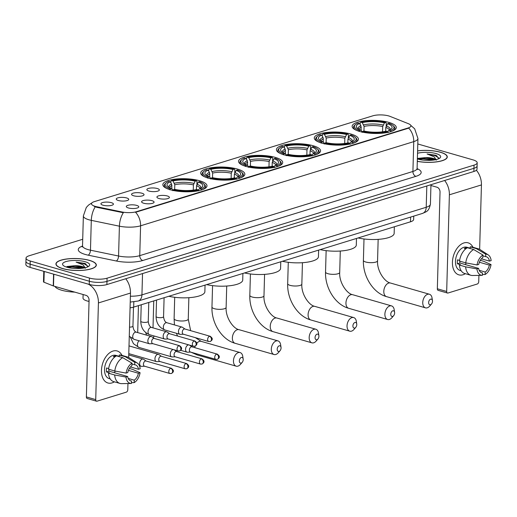 <?xml version="1.0" encoding="UTF-8"?>
<svg xmlns="http://www.w3.org/2000/svg" width="517" height="517" viewBox="0 0 517 517"><rect width="100%" height="100%" fill="white"/><g stroke="black" fill="none" stroke-linecap="round" stroke-linejoin="round"><path stroke-width="0.78" d="M321.71 143.093A22.082 6.527 1.6 0 0 345.324 144.773A22.082 6.527 1.6 0 0 358.423 139.196A22.082 6.527 1.6 0 0 350.998 134.065A22.082 6.527 1.6 0 0 327.384 132.384A22.082 6.527 1.6 0 0 314.284 137.961A22.082 6.527 1.6 0 0 321.71 143.093M208.131 178.087A22.082 6.527 1.6 0 0 231.745 179.774A22.082 6.527 1.6 0 0 244.845 174.19A22.082 6.527 1.6 0 0 237.426 169.065A22.082 6.527 1.6 0 0 213.805 167.379A22.082 6.527 1.6 0 0 200.706 172.962A22.082 6.527 1.6 0 0 208.131 178.087M245.989 166.422A22.082 6.527 1.6 0 0 269.603 168.109A22.082 6.527 1.6 0 0 282.709 162.525A22.082 6.527 1.6 0 0 275.283 157.394A22.082 6.527 1.6 0 0 251.669 155.714A22.082 6.527 1.6 0 0 238.563 161.291A22.082 6.527 1.6 0 0 245.989 166.422M283.846 154.757A22.082 6.527 1.6 0 0 307.466 156.444A22.082 6.527 1.6 0 0 320.566 150.861A22.082 6.527 1.6 0 0 313.14 145.729A22.082 6.527 1.6 0 0 289.526 144.049A22.082 6.527 1.6 0 0 276.427 149.626A22.082 6.527 1.6 0 0 283.846 154.757M359.567 131.428A22.082 6.527 1.6 0 0 383.181 133.108A22.082 6.527 1.6 0 0 396.287 127.531A22.082 6.527 1.6 0 0 388.862 122.4A22.082 6.527 1.6 0 0 365.241 120.72A22.082 6.527 1.6 0 0 352.142 126.297A22.082 6.527 1.6 0 0 359.567 131.428M170.274 189.752A22.082 6.527 1.6 0 0 193.888 191.439A22.082 6.527 1.6 0 0 206.987 185.855A22.082 6.527 1.6 0 0 199.562 180.73A22.082 6.527 1.6 0 0 175.948 179.044A22.082 6.527 1.6 0 0 162.849 184.627A22.082 6.527 1.6 0 0 170.274 189.752M151.985 200.68A6.249 1.848 -178.4 0 1 153.969 202.47A6.249 1.848 -178.4 0 1 149.833 203.763A6.249 1.848 -178.4 0 1 143.694 203.233A6.249 1.848 -178.4 0 1 141.697 202.128A6.249 1.848 -178.4 0 1 144.779 200.266A6.249 1.848 -178.4 0 1 151.985 200.68M167.295 195.962A6.249 1.848 -178.4 0 1 169.279 197.752A6.249 1.848 -178.4 0 1 165.143 199.045A6.249 1.848 -178.4 0 1 159.003 198.515A6.249 1.848 -178.4 0 1 157.006 197.41A6.249 1.848 -178.4 0 1 160.089 195.549A6.249 1.848 -178.4 0 1 167.295 195.962M136.675 205.398A6.249 1.848 -178.4 0 1 138.659 207.188A6.249 1.848 -178.4 0 1 134.53 208.48A6.249 1.848 -178.4 0 1 128.384 207.95A6.249 1.848 -178.4 0 1 126.387 206.845A6.249 1.848 -178.4 0 1 129.47 204.984A6.249 1.848 -178.4 0 1 136.675 205.398M126.633 197.946A6.249 1.848 -178.4 0 1 128.617 199.736A6.249 1.848 -178.4 0 1 124.487 201.023A6.249 1.848 -178.4 0 1 118.348 200.499A6.249 1.848 -178.4 0 1 116.344 199.394A6.249 1.848 -178.4 0 1 119.433 197.533A6.249 1.848 -178.4 0 1 126.633 197.946M141.942 193.229A6.249 1.848 -178.4 0 1 143.926 195.019A6.249 1.848 -178.4 0 1 139.797 196.305A6.249 1.848 -178.4 0 1 133.657 195.781A6.249 1.848 -178.4 0 1 131.654 194.676A6.249 1.848 -178.4 0 1 134.743 192.815A6.249 1.848 -178.4 0 1 141.942 193.229M157.252 188.511A6.249 1.848 -178.4 0 1 159.236 190.301A6.249 1.848 -178.4 0 1 155.106 191.587A6.249 1.848 -178.4 0 1 148.967 191.064A6.249 1.848 -178.4 0 1 146.964 189.959A6.249 1.848 -178.4 0 1 150.053 188.098A6.249 1.848 -178.4 0 1 157.252 188.511M111.329 202.664A6.249 1.848 -178.4 0 1 113.307 204.454A6.249 1.848 -178.4 0 1 109.177 205.74A6.249 1.848 -178.4 0 1 103.038 205.217A6.249 1.848 -178.4 0 1 101.035 204.112A6.249 1.848 -178.4 0 1 104.124 202.25A6.249 1.848 -178.4 0 1 111.329 202.664M89.047 301.437L88.963 301.424A12.498 3.697 -178.4 0 1 87.211 300.991A12.498 3.697 -178.4 0 1 83.011 298.089L83.108 294.522M96.828 206.755A11.251 3.328 -178.4 0 1 95.257 206.367A11.251 3.328 -178.4 0 1 91.477 203.756A11.251 3.328 -178.4 0 1 94.307 201.649L372.86 115.814A11.251 3.328 -178.4 0 1 390.083 116.396L408.475 123.725A11.251 3.328 -178.4 0 1 410.912 125.883A11.251 3.328 -178.4 0 1 408.081 127.99L136.346 211.718A11.251 3.328 -178.4 0 1 122.051 211.983L96.828 206.755L96.815 207.33L94.081 206.302M413.736 216.119L413.645 219.467A12.498 3.697 -178.4 0 1 410.498 221.806L133.67 307.104A12.498 3.697 -178.4 0 1 130.064 307.841M62.731 268.64A20.202 5.978 1.6 0 0 84.342 270.178A20.202 5.978 1.6 0 0 96.33 265.072A20.202 5.978 1.6 0 0 89.531 260.381A20.202 5.978 1.6 0 0 67.921 258.836A20.202 5.978 1.6 0 0 55.933 263.948A20.202 5.978 1.6 0 0 62.731 268.64M417.303 161.349A20.202 5.978 1.6 0 0 447.283 156.935A20.202 5.978 1.6 0 0 440.49 152.244A20.202 5.978 1.6 0 0 417.6 150.854M82.714 239.268L29.172 255.766A12.498 3.697 1.6 0 0 26.031 258.106L25.85 264.471A12.498 3.697 1.6 0 0 30.051 267.373L89.247 284.421A12.498 3.697 1.6 0 0 106.883 284.557L473.869 171.482L473.953 168.296A12.498 3.697 1.6 0 0 477.101 165.957A12.498 3.697 1.6 0 1 473.953 168.296L106.974 281.377L473.953 168.296L474.044 165.117A12.498 3.697 1.6 0 0 477.191 162.771A12.498 3.697 1.6 0 0 472.99 159.869L417.788 143.972M89.247 284.421L89.338 281.242A12.498 3.697 1.6 0 0 106.974 281.377A12.498 3.697 1.6 0 1 89.338 281.242L30.141 264.193L89.338 281.242L89.422 278.056A12.498 3.697 1.6 0 0 107.058 278.191L474.044 165.117M25.94 261.292A12.498 3.697 1.6 0 0 30.141 264.193A12.498 3.697 1.6 0 1 25.94 261.292M410.808 125.405L414.686 128.823L417.943 138.504A16.667 4.924 -178.4 0 1 413.749 141.632A14.579 10.495 72.9 0 0 408.747 128.126L135.583 212.293A14.579 10.495 -107.1 0 1 140.585 225.8A16.667 4.924 -178.4 0 1 119.401 226.188A14.579 7.193 -78.3 0 1 123.324 212.739L96.815 207.33M26.031 258.106A12.498 3.697 1.6 0 0 30.232 261.007L89.422 278.056M473.869 171.482A12.498 3.697 1.6 0 0 477.017 169.137L477.191 162.771M89.396 260.419A19.995 5.913 1.6 0 0 68.011 258.901A19.995 5.913 1.6 0 0 56.14 263.954A19.995 5.913 1.6 0 0 62.867 268.594A19.995 5.913 1.6 0 0 84.252 270.12A19.995 5.913 1.6 0 0 96.123 265.066A19.995 5.913 1.6 0 0 89.396 260.419M54.957 286.412A20.829 6.159 1.6 0 0 61.717 290.25A20.829 6.159 1.6 0 0 74.816 292.131M84.911 267.8A9.416 2.785 1.6 0 0 82.268 266.565A9.416 2.785 1.6 0 0 74.791 265.693L82.248 267.257L83.799 268.019M87.825 266.85L85.667 263.812L84.756 263.399L76.115 262.119L83.237 264.937L85.331 268.317M67.12 267.283A13.578 4.013 1.6 0 0 89.008 266.113A13.578 4.013 1.6 0 0 85.143 261.731A13.578 4.013 1.6 0 0 68.742 260.949A13.578 4.013 1.6 0 0 63.19 265.389A13.578 4.013 1.6 0 0 67.12 267.283M74.791 265.693L66.958 266.533M76.115 262.119L84.226 263.832L87.942 266.203M67.423 267.367L72.083 267.005L82.138 268.265M84.756 263.399L85.667 263.812M66.195 266.992L72.102 266.378L83.56 268.065M112.079 382.89A16.667 10.463 -73.9 0 1 101.474 370.385A16.667 10.463 -73.9 0 1 112.971 351.069A16.667 10.463 -73.9 0 1 122.012 355.405A16.667 10.463 -73.9 0 0 117.139 350.965A16.667 10.463 -73.9 0 0 112.971 351.069A16.667 10.463 -73.9 0 0 101.765 367.238A16.667 10.463 -73.9 0 0 107.917 382.994A16.667 10.463 -73.9 0 0 112.079 382.89A16.667 10.463 -73.9 0 0 114.406 381.83A16.667 10.463 -73.9 0 1 112.079 382.89M88.181 284.117A16.667 11.994 72.9 0 1 98.424 302.943L95.723 399.609A2.081 1.305 106.1 0 0 96.53 401.186A2.081 1.305 106.1 0 0 97.047 401.173L126.342 392.144A2.081 1.305 106.1 0 0 127.783 389.728L127.951 383.536M125.734 278.747A16.667 11.994 72.9 0 1 130.478 293.061L128.681 357.473M96.53 401.186L87.186 398.491A2.081 1.305 -73.9 0 1 86.378 396.914L89.079 300.248A4.168 2.999 -107.1 0 0 86.074 295.375L53.497 285.991A2.081 0.614 -178.4 0 1 53.251 285.907L43.932 282.198A2.081 0.614 -178.4 0 1 43.486 281.797L43.777 271.328M130.116 380.635L131.492 381.029A8.33 5.235 -73.9 0 1 130.782 380.906A8.33 5.235 -73.9 0 1 127.68 376.538L108.99 371.154A8.33 5.235 106.1 0 1 108.867 369.293M114.78 370.999L126.09 373.087L127.789 372.563A8.33 5.235 -73.9 0 1 131.919 365.622L131.99 363.18L122.723 357.661L116.493 355.864A13.746 8.634 -73.9 0 0 108.551 369.203L114.78 370.999A13.746 8.634 -73.9 0 1 122.723 357.661M110.211 378.883L109.184 378.593A12.078 7.587 -73.9 0 1 104.725 367.167A12.078 7.587 -73.9 0 1 112.848 355.444A12.078 7.587 -73.9 0 1 115.866 355.373L119.22 356.336M114.787 357.001L113.333 356.581A12.078 7.587 -73.9 0 1 114.716 355.98A12.078 7.587 -73.9 0 1 116.092 355.728L119.207 356.627L119.253 355.017A13.746 8.634 -73.9 0 1 121.314 355.205L127.544 357.001A13.746 8.634 -73.9 0 1 129.037 357.686L137.263 363.037A10.831 6.805 -73.9 0 1 140.191 368.744L138.498 369.267L130.446 366.947M131.964 363.987L134.685 364.776L134.756 362.327L125.482 356.808L119.253 355.017M125.482 356.808A13.746 8.634 -73.9 0 1 127.544 357.001M128.423 370.372L138.382 373.242L140.081 372.718L132.701 369.422L129.353 368.459M126.09 373.087A10.831 6.805 -73.9 0 1 131.99 363.18M134.756 362.327A10.831 6.805 -73.9 0 1 137.263 363.037M140.081 372.718A10.831 6.805 -73.9 0 1 134.187 382.625L134.252 380.182L128.229 378.444M131.447 382.67L134.187 382.625M134.685 364.776A8.33 5.235 -73.9 0 1 135.396 364.899A8.33 5.235 -73.9 0 1 138.498 369.267M138.382 373.242A8.33 5.235 -73.9 0 1 134.252 380.182M108.648 368.563L106.554 367.962A12.078 7.587 -73.9 0 0 106.444 371.943L109.559 372.841L108.441 373.184L114.671 374.98L125.98 377.061L127.68 376.538M131.492 381.029L131.421 383.478A10.831 6.805 -73.9 0 1 131.376 383.478L121.566 383.633A13.746 8.634 -73.9 0 1 119.938 383.42L113.708 381.63A13.746 8.634 -73.9 0 1 108.441 373.184M119.938 383.42A13.746 8.634 -73.9 0 1 114.671 374.98M131.376 383.478A10.831 6.805 -73.9 0 1 125.98 377.061M115.356 371.103A8.33 5.235 -73.9 0 1 114.238 372.667M106.444 371.943L108.99 371.154M116.086 356.09L116.092 355.728M417.309 161.278A19.995 5.913 1.6 0 0 447.076 156.929A19.995 5.913 1.6 0 0 440.355 152.282A19.995 5.913 1.6 0 0 417.594 150.925M435.863 159.663A9.416 2.785 1.6 0 0 433.22 158.422A9.416 2.785 1.6 0 0 425.749 157.556L433.201 159.12L434.752 159.882M438.778 158.713L436.626 155.669L435.715 155.262L427.068 153.982L434.19 156.793L436.283 160.18M417.374 158.932A13.578 4.013 1.6 0 0 418.079 159.146A13.578 4.013 1.6 0 0 439.961 157.976A13.578 4.013 1.6 0 0 436.096 153.594A13.578 4.013 1.6 0 0 417.529 153.271M425.749 157.556L417.91 158.389M427.068 153.982L435.178 155.695L438.901 158.066M418.382 159.23L423.042 158.868L433.091 160.128M435.715 155.262L436.684 155.701M417.374 158.803L423.055 158.234L434.513 159.921M241.193 363.05A2.915 1.829 106.1 0 0 242.215 362.333A2.915 1.829 106.1 0 0 243.164 359.024A2.915 1.829 106.1 0 0 241.349 357.48A2.915 1.829 106.1 0 0 239.332 360.866A2.915 1.829 106.1 0 0 241.193 363.05M242.215 362.333L240.444 364.382A7.083 4.446 -73.9 0 1 237.962 366.133A7.083 4.446 -73.9 0 1 236.191 366.178A7.083 4.446 -73.9 0 1 233.581 359.483A7.083 4.446 -73.9 0 1 238.343 352.607A7.083 4.446 -73.9 0 1 240.114 352.562A7.083 4.446 -73.9 0 1 242.757 356.342L243.164 359.024M198.276 182.055L199.556 181.661A19.827 5.861 1.6 0 1 203.814 183.955A19.827 5.861 1.6 0 1 201.048 189.06L199.607 188.647A17.914 5.299 1.6 0 0 201.901 187.354A17.914 5.299 1.6 0 0 198.276 182.055L196.518 185.777L196.408 189.597M170.856 182.844L170.901 181.183L171.554 180.569A19.827 5.861 1.6 0 1 196.441 180.763L196.977 181.383L196.893 184.375M202.942 189.468A20.661 6.107 1.6 0 0 205.553 186.611A20.661 6.107 1.6 0 0 204.59 184.692L203.814 183.955M201.048 189.06L201.649 190.036M198.89 190.889L198.282 189.913A19.827 5.861 1.6 0 1 173.395 189.72L172.814 190.689M196.441 180.763L195.161 181.157A17.914 5.299 1.6 0 0 172.995 180.982L171.554 180.569M173.395 189.72L174.675 189.325A17.914 5.299 1.6 0 0 196.841 189.5L198.282 189.913M172.995 180.982L174.791 184.737L174.662 189.332M193.255 190.146L193.403 184.879L195.161 181.157M198.134 190.043L199.607 188.647M168.82 296.273A22.91 6.773 1.6 0 0 192.453 297.353A22.91 6.773 1.6 0 0 204.868 291.698L205.049 285.113M171.935 188.867L171.605 184.052L170.229 181.835L168.788 181.422A19.827 5.861 1.6 0 0 166.119 182.902L165.311 183.6A20.661 6.107 1.6 0 0 164.238 185.461A20.661 6.107 1.6 0 0 166.687 188.459M169.699 189.791L170.28 188.821A19.827 5.861 1.6 0 1 166.119 182.902M170.229 181.835A17.914 5.299 1.6 0 0 167.844 186.404A17.914 5.299 1.6 0 0 171.56 188.427L170.28 188.821M171.56 188.427L173.033 190.327M279.051 351.386A2.915 1.829 106.1 0 0 280.072 350.668A2.915 1.829 106.1 0 0 281.022 347.353A2.915 1.829 106.1 0 0 279.206 345.815A2.915 1.829 106.1 0 0 277.196 349.201A2.915 1.829 106.1 0 0 279.051 351.386M280.072 350.668L278.301 352.717A7.083 4.446 -73.9 0 1 275.826 354.468A7.083 4.446 -73.9 0 1 274.055 354.513A7.083 4.446 -73.9 0 1 271.438 347.818A7.083 4.446 -73.9 0 1 276.201 340.942A7.083 4.446 -73.9 0 1 277.972 340.897A7.083 4.446 -73.9 0 1 280.621 344.677L281.022 347.353M236.14 170.39L237.413 169.996A19.827 5.861 1.6 0 1 241.678 172.29A19.827 5.861 1.6 0 1 238.906 177.396L237.465 176.982A17.914 5.299 1.6 0 0 239.759 175.69A17.914 5.299 1.6 0 0 236.14 170.39L234.375 174.113L234.272 177.932M208.719 171.179L208.765 169.518L209.411 168.904A19.827 5.861 1.6 0 1 234.298 169.098L234.834 169.718L234.75 172.71M240.806 177.803A20.661 6.107 1.6 0 0 243.41 174.946A20.661 6.107 1.6 0 0 242.447 173.027L241.678 172.29M238.906 177.396L239.513 178.371M236.747 179.225L236.14 178.249A19.827 5.861 1.6 0 1 211.253 178.055L210.678 179.024M234.298 169.098L233.018 169.492A17.914 5.299 1.6 0 0 210.852 169.317L209.411 168.904M211.253 178.055L212.532 177.661A17.914 5.299 1.6 0 0 234.699 177.835L236.14 178.249M210.852 169.317L212.649 173.072L212.519 177.667M231.112 178.475L231.261 173.214L233.018 169.492M235.991 178.378L237.465 176.982M206.684 284.608A22.91 6.773 1.6 0 0 230.311 285.688A22.91 6.773 1.6 0 0 242.725 280.033L242.906 273.448M209.792 177.202L209.463 172.387L208.093 170.171L206.645 169.757A19.827 5.861 1.6 0 0 203.982 171.237L203.168 171.935A20.661 6.107 1.6 0 0 202.102 173.796A20.661 6.107 1.6 0 0 204.545 176.795M207.563 178.126L208.138 177.157A19.827 5.861 1.6 0 1 203.982 171.237M208.093 170.171A17.914 5.299 1.6 0 0 205.701 174.74A17.914 5.299 1.6 0 0 209.417 176.762L208.138 177.157M209.417 176.762L210.891 178.662M316.908 339.721A2.915 1.829 106.1 0 0 317.929 339.003A2.915 1.829 106.1 0 0 318.886 335.688A2.915 1.829 106.1 0 0 317.063 334.15A2.915 1.829 106.1 0 0 315.053 337.53A2.915 1.829 106.1 0 0 316.908 339.721M317.929 339.003L316.165 341.052A7.083 4.446 -73.9 0 1 313.683 342.803A7.083 4.446 -73.9 0 1 311.913 342.842A7.083 4.446 -73.9 0 1 309.302 336.147A7.083 4.446 -73.9 0 1 314.058 329.277A7.083 4.446 -73.9 0 1 315.829 329.232A7.083 4.446 -73.9 0 1 318.478 333.013L318.886 335.688M273.997 158.725L275.277 158.331A19.827 5.861 1.6 0 1 279.535 160.625A19.827 5.861 1.6 0 1 276.763 165.731L275.322 165.317A17.914 5.299 1.6 0 0 277.616 164.025A17.914 5.299 1.6 0 0 273.997 158.725L272.233 162.448L272.129 166.267M246.577 159.514L246.622 157.853L247.268 157.239A19.827 5.861 1.6 0 1 272.162 157.433L272.692 158.053L272.608 161.046M278.663 166.138A20.661 6.107 1.6 0 0 281.267 163.282A20.661 6.107 1.6 0 0 280.304 161.362L279.535 160.625M276.763 165.731L277.37 166.707M274.605 167.56L274.004 166.584A19.827 5.861 1.6 0 1 249.11 166.39L248.535 167.359M272.162 157.433L270.882 157.827A17.914 5.299 1.6 0 0 248.709 157.653L247.268 157.239M249.11 166.39L250.39 165.996A17.914 5.299 1.6 0 0 272.562 166.17L274.004 166.584M248.709 157.653L250.506 161.407L250.377 166.002M268.976 166.81L269.118 161.55L270.882 157.827M273.848 166.713L275.322 165.317M244.541 272.944A22.91 6.773 1.6 0 0 268.174 274.016A22.91 6.773 1.6 0 0 280.582 268.368L280.77 261.783M247.649 165.537L247.32 160.716L245.95 158.506L244.509 158.092A19.827 5.861 1.6 0 0 241.84 159.572L241.025 160.264A20.661 6.107 1.6 0 0 239.959 162.131A20.661 6.107 1.6 0 0 242.402 165.123M245.42 166.461L245.995 165.492A19.827 5.861 1.6 0 1 241.84 159.572M245.95 158.506A17.914 5.299 1.6 0 0 243.565 163.075A17.914 5.299 1.6 0 0 247.275 165.097L245.995 165.492M247.275 165.097L248.748 166.997M354.765 328.056A2.915 1.829 106.1 0 0 355.786 327.332A2.915 1.829 106.1 0 0 356.743 324.023A2.915 1.829 106.1 0 0 354.927 322.485A2.915 1.829 106.1 0 0 352.911 325.865A2.915 1.829 106.1 0 0 354.765 328.056M355.786 327.332L354.022 329.387A7.083 4.446 -73.9 0 1 351.541 331.138A7.083 4.446 -73.9 0 1 349.77 331.177A7.083 4.446 -73.9 0 1 347.159 324.482A7.083 4.446 -73.9 0 1 351.922 317.612A7.083 4.446 -73.9 0 1 353.693 317.567A7.083 4.446 -73.9 0 1 356.336 321.348L356.743 324.023M311.854 147.054L313.134 146.66A19.827 5.861 1.6 0 1 317.393 148.954A19.827 5.861 1.6 0 1 314.627 154.066L313.179 153.652A17.914 5.299 1.6 0 0 315.473 152.36A17.914 5.299 1.6 0 0 311.854 147.054L310.097 150.783L309.987 154.602M284.434 147.849L284.479 146.188L285.132 145.574A19.827 5.861 1.6 0 1 310.019 145.768L310.549 146.389L310.471 149.381M316.52 154.473A20.661 6.107 1.6 0 0 319.125 151.617A20.661 6.107 1.6 0 0 318.168 149.697L317.393 148.954M314.627 154.066L315.228 155.042M312.462 155.895L311.861 154.919A19.827 5.861 1.6 0 1 286.974 154.725L286.392 155.688M310.019 145.768L308.739 146.162A17.914 5.299 1.6 0 0 286.573 145.988L285.132 145.574M286.974 154.725L288.253 154.331A17.914 5.299 1.6 0 0 310.42 154.505L311.861 154.919M286.573 145.988L288.363 149.743L288.24 154.331M306.833 155.145L306.982 149.885L308.739 146.162M311.706 155.042L313.179 153.652M282.398 261.279A22.91 6.773 1.6 0 0 306.032 262.352A22.91 6.773 1.6 0 0 318.446 256.703L318.627 250.118M285.513 153.872L285.184 149.051L283.807 146.841L282.366 146.421A19.827 5.861 1.6 0 0 279.697 147.901L278.883 148.599A20.661 6.107 1.6 0 0 277.816 150.466A20.661 6.107 1.6 0 0 280.259 153.459M283.277 154.796L283.859 153.827A19.827 5.861 1.6 0 1 279.697 147.901M283.807 146.841A17.914 5.299 1.6 0 0 281.422 151.41A17.914 5.299 1.6 0 0 285.132 153.433L283.859 153.827M285.132 153.433L286.612 155.326M392.629 316.391A2.915 1.829 106.1 0 0 393.65 315.667A2.915 1.829 106.1 0 0 394.6 312.358A2.915 1.829 106.1 0 0 392.784 310.82A2.915 1.829 106.1 0 0 390.768 314.2A2.915 1.829 106.1 0 0 392.629 316.391M393.65 315.667L391.88 317.722A7.083 4.446 -73.9 0 1 389.398 319.474A7.083 4.446 -73.9 0 1 387.627 319.512A7.083 4.446 -73.9 0 1 385.016 312.817A7.083 4.446 -73.9 0 1 389.779 305.948A7.083 4.446 -73.9 0 1 391.55 305.902A7.083 4.446 -73.9 0 1 394.193 309.683L394.6 312.358M349.712 135.389L350.991 134.995A19.827 5.861 1.6 0 1 355.25 137.289A19.827 5.861 1.6 0 1 352.484 142.401L351.043 141.988A17.914 5.299 1.6 0 0 353.337 140.695A17.914 5.299 1.6 0 0 349.712 135.389L347.954 139.118L347.844 142.938M322.291 136.184L322.337 134.523L322.989 133.909A19.827 5.861 1.6 0 1 347.876 134.103L348.413 134.724L348.329 137.716M354.378 142.808A20.661 6.107 1.6 0 0 356.988 139.952A20.661 6.107 1.6 0 0 356.026 138.033L355.25 137.289M352.484 142.401L353.085 143.377M350.326 144.23L349.718 143.254A19.827 5.861 1.6 0 1 324.831 143.06L324.256 144.023M347.876 134.103L346.597 134.498A17.914 5.299 1.6 0 0 324.43 134.323L322.989 133.909M324.831 143.06L326.111 142.666A17.914 5.299 1.6 0 0 348.277 142.834L349.718 143.254M324.43 134.323L326.227 138.078L326.098 142.666M344.69 143.48L344.839 138.22L346.597 134.498M349.57 143.377L351.043 141.988M320.262 249.614A22.91 6.773 1.6 0 0 343.889 250.687A22.91 6.773 1.6 0 0 356.303 245.039L356.484 238.453M323.371 142.207L323.041 137.386L321.664 135.176L320.223 134.756A19.827 5.861 1.6 0 0 317.554 136.236L316.747 136.934A20.661 6.107 1.6 0 0 315.674 138.795A20.661 6.107 1.6 0 0 318.123 141.794M321.135 143.131L321.716 142.162A19.827 5.861 1.6 0 1 317.554 136.236M321.664 135.176A17.914 5.299 1.6 0 0 319.28 139.745A17.914 5.299 1.6 0 0 322.996 141.768L321.716 142.162M322.996 141.768L324.469 143.661M430.487 304.726A2.915 1.829 106.1 0 0 431.508 304.002A2.915 1.829 106.1 0 0 432.464 300.694A2.915 1.829 106.1 0 0 430.642 299.156A2.915 1.829 106.1 0 0 428.632 302.535A2.915 1.829 106.1 0 0 430.487 304.726M431.508 304.002L429.737 306.058A7.083 4.446 -73.9 0 1 427.262 307.809A7.083 4.446 -73.9 0 1 425.491 307.848A7.083 4.446 -73.9 0 1 422.874 301.152A7.083 4.446 -73.9 0 1 427.637 294.283A7.083 4.446 -73.9 0 1 429.407 294.238A7.083 4.446 -73.9 0 1 432.057 298.018L432.464 300.694M387.576 123.725L388.855 123.33A19.827 5.861 1.6 0 1 393.114 125.625A19.827 5.861 1.6 0 1 390.341 130.736L388.9 130.323A17.914 5.299 1.6 0 0 391.195 129.03A17.914 5.299 1.6 0 0 387.576 123.725L385.811 127.453L385.708 131.273M360.155 124.519L360.2 122.859L360.847 122.245A19.827 5.861 1.6 0 1 385.734 122.432L386.27 123.059L386.186 126.051M392.241 131.144A20.661 6.107 1.6 0 0 394.846 128.287A20.661 6.107 1.6 0 0 393.883 126.368L393.114 125.625M390.341 130.736L390.949 131.712M388.183 132.565L387.582 131.589A19.827 5.861 1.6 0 1 362.688 131.396L362.113 132.358M385.734 122.432L384.461 122.826A17.914 5.299 1.6 0 0 362.288 122.658L360.847 122.245M362.688 131.396L363.968 131.001A17.914 5.299 1.6 0 0 386.134 131.169L387.582 131.589M362.288 122.658L364.084 126.413L363.955 131.001M382.548 131.816L382.696 126.555L384.461 122.826M387.427 131.712L388.9 130.323M358.119 237.949A22.91 6.773 1.6 0 0 381.746 239.022A22.91 6.773 1.6 0 0 394.161 233.374L394.348 226.789M361.228 130.542L360.898 125.721L359.528 123.511L358.081 123.091A19.827 5.861 1.6 0 0 355.418 124.571L354.604 125.269A20.661 6.107 1.6 0 0 353.538 127.13A20.661 6.107 1.6 0 0 355.98 130.129M358.998 131.46L359.573 130.497A19.827 5.861 1.6 0 1 355.418 124.571M359.528 123.511A17.914 5.299 1.6 0 0 357.137 128.08A17.914 5.299 1.6 0 0 360.853 130.103L359.573 130.497M360.853 130.103L362.327 131.997M146.162 361.04L143.603 359.296A3.748 2.352 106.1 0 0 143.164 359.095A3.748 2.352 106.1 0 0 142.227 359.115A3.748 2.352 106.1 0 0 139.642 363.464A3.748 2.352 106.1 0 0 141.089 366.301A3.748 2.352 106.1 0 0 141.568 366.353L144.663 366.243M170.675 368.311A2.708 1.7 106.1 0 1 171.353 368.291L145.994 360.989A2.708 1.7 106.1 0 0 145.316 361.008A2.708 1.7 106.1 0 0 143.448 364.149A2.708 1.7 106.1 0 0 144.495 366.198L169.854 373.5L171.398 373.481A2.708 1.952 72.9 0 0 172.626 371.477A2.708 1.952 -107.1 0 0 170.675 368.311A2.708 1.7 106.1 0 0 168.859 370.935A2.708 1.7 106.1 0 0 169.854 373.5M161.472 356.323L158.913 354.578A3.748 2.352 106.1 0 0 158.473 354.378A3.748 2.352 106.1 0 0 157.536 354.397A3.748 2.352 106.1 0 0 154.951 358.746A3.748 2.352 106.1 0 0 156.399 361.583A3.748 2.352 106.1 0 0 156.877 361.642L159.973 361.525M185.984 363.593A2.708 1.7 106.1 0 1 186.663 363.574L161.304 356.271A2.708 1.7 106.1 0 0 160.625 356.291A2.708 1.7 106.1 0 0 158.758 359.431A2.708 1.7 106.1 0 0 159.805 361.48L185.164 368.783L186.708 368.763A2.708 1.952 72.9 0 0 187.936 366.76A2.708 1.952 -107.1 0 0 185.984 363.593A2.708 1.7 106.1 0 0 184.168 366.223A2.708 1.7 106.1 0 0 185.164 368.783M176.782 351.605L174.223 349.86A3.748 2.352 106.1 0 0 174.087 349.783M173.466 349.602A3.748 2.352 106.1 0 0 172.846 349.679A3.748 2.352 106.1 0 0 170.261 354.029A3.748 2.352 106.1 0 0 171.709 356.866A3.748 2.352 106.1 0 0 172.187 356.924L175.282 356.808M201.294 358.876A2.708 1.7 106.1 0 1 201.973 358.856L176.614 351.554A2.708 1.7 106.1 0 0 175.935 351.573A2.708 1.7 106.1 0 0 174.067 354.714A2.708 1.7 106.1 0 0 175.114 356.762L200.473 364.065L202.018 364.052A2.708 1.952 72.9 0 0 203.246 362.042A2.708 1.952 -107.1 0 0 201.294 358.876A2.708 1.7 106.1 0 0 199.472 361.506A2.708 1.7 106.1 0 0 200.473 364.065M192.091 346.888L189.532 345.149A3.748 2.352 106.1 0 0 189.396 345.065M188.77 344.884A3.748 2.352 106.1 0 0 188.156 344.962A3.748 2.352 106.1 0 0 185.571 349.311A3.748 2.352 106.1 0 0 187.018 352.148A3.748 2.352 106.1 0 0 187.497 352.206L190.592 352.09M216.604 354.158A2.708 1.7 106.1 0 1 217.282 354.139L191.923 346.836A2.708 1.7 106.1 0 0 191.245 346.855A2.708 1.7 106.1 0 0 189.377 349.996A2.708 1.7 106.1 0 0 190.424 352.045L215.783 359.347L217.327 359.334A2.708 1.952 72.9 0 0 218.555 357.325A2.708 1.952 -107.1 0 0 216.604 354.158A2.708 1.7 106.1 0 0 214.781 356.788A2.708 1.7 106.1 0 0 215.783 359.347M154.376 338.473L151.824 336.729A3.748 2.352 106.1 0 0 151.384 336.528A3.748 2.352 106.1 0 0 150.447 336.548A3.748 2.352 106.1 0 0 147.862 340.897A3.748 2.352 106.1 0 0 149.31 343.734A3.748 2.352 106.1 0 0 149.788 343.786L152.883 343.676M178.895 345.744A2.708 1.7 106.1 0 1 179.573 345.724L154.215 338.422A2.708 1.7 106.1 0 0 153.536 338.441A2.708 1.7 106.1 0 0 151.668 341.582A2.708 1.7 106.1 0 0 152.715 343.631L178.074 350.933L179.619 350.914A2.708 1.952 72.9 0 0 180.847 348.91A2.708 1.952 -107.1 0 0 178.895 345.744A2.708 1.7 106.1 0 0 177.072 348.368A2.708 1.7 106.1 0 0 178.074 350.933M169.686 333.756L167.133 332.011A3.748 2.352 106.1 0 0 166.694 331.811A3.748 2.352 106.1 0 0 165.757 331.83A3.748 2.352 106.1 0 0 163.172 336.179A3.748 2.352 106.1 0 0 164.619 339.016A3.748 2.352 106.1 0 0 165.097 339.074L168.193 338.958M194.205 341.026A2.708 1.7 106.1 0 1 194.883 341.007L169.524 333.704A2.708 1.7 106.1 0 0 168.846 333.724A2.708 1.7 106.1 0 0 166.978 336.864A2.708 1.7 106.1 0 0 168.025 338.913L193.384 346.216L194.928 346.196A2.708 1.952 72.9 0 0 196.156 344.193A2.708 1.952 -107.1 0 0 194.205 341.026A2.708 1.7 106.1 0 0 192.382 343.656A2.708 1.7 106.1 0 0 193.384 346.216M184.996 329.038L182.436 327.293A3.748 2.352 106.1 0 0 182.003 327.093A3.748 2.352 106.1 0 0 181.066 327.112A3.748 2.352 106.1 0 0 178.481 331.462A3.748 2.352 106.1 0 0 179.929 334.299A3.748 2.352 106.1 0 0 180.407 334.357L183.503 334.24M209.514 336.308A2.708 1.7 106.1 0 1 210.193 336.289L184.834 328.986A2.708 1.7 106.1 0 0 184.155 329.006A2.708 1.7 106.1 0 0 182.288 332.147A2.708 1.7 106.1 0 0 183.335 334.195L208.694 341.498L210.238 341.478A2.708 1.952 72.9 0 0 211.466 339.475A2.708 1.952 -107.1 0 0 209.514 336.308A2.708 1.7 106.1 0 0 207.692 338.939A2.708 1.7 106.1 0 0 208.694 341.498M463.038 274.753A16.667 10.463 -73.9 0 1 452.427 262.248A16.667 10.463 -73.9 0 1 463.923 242.932A16.667 10.463 -73.9 0 1 472.971 247.268A16.667 10.463 -73.9 0 0 468.092 242.828A16.667 10.463 -73.9 0 0 463.923 242.932A16.667 10.463 -73.9 0 0 452.724 259.101A16.667 10.463 -73.9 0 0 458.87 274.857A16.667 10.463 -73.9 0 0 463.038 274.753A16.667 10.463 -73.9 0 0 465.358 273.687A16.667 10.463 -73.9 0 1 463.038 274.753M444.633 180.491A16.667 11.994 72.9 0 1 449.383 194.799L446.682 291.465A2.081 1.305 106.1 0 0 447.483 293.042A2.081 1.305 106.1 0 0 448.006 293.029L477.301 284.007A2.081 1.305 106.1 0 0 478.736 281.591L478.91 275.393M476.39 170.242A16.667 11.994 72.9 0 1 481.437 184.924L479.64 249.33M447.483 293.042L438.138 290.354A2.081 1.305 -73.9 0 1 437.337 288.777L440.032 192.111A4.168 2.999 -107.1 0 0 437.027 187.232L430.939 185.48M481.075 272.498L482.445 272.892A8.33 5.235 -73.9 0 1 481.741 272.769A8.33 5.235 -73.9 0 1 478.639 268.401L459.943 263.017A8.33 5.235 106.1 0 1 459.82 261.156M465.739 262.862L477.049 264.95L478.748 264.426A8.33 5.235 -73.9 0 1 482.878 257.485L482.943 255.036L473.675 249.524L467.446 247.727A13.746 8.634 -73.9 0 0 459.51 261.066L465.739 262.862A13.746 8.634 -73.9 0 1 473.675 249.524M461.164 270.746L460.136 270.449A12.078 7.587 -73.9 0 1 455.684 259.03A12.078 7.587 -73.9 0 1 463.801 247.307A12.078 7.587 -73.9 0 1 466.825 247.236L470.173 248.199M465.739 248.864L464.285 248.444A12.078 7.587 -73.9 0 1 465.675 247.843A12.078 7.587 -73.9 0 1 467.051 247.591L470.166 248.49L470.212 246.874A13.746 8.634 -73.9 0 1 472.273 247.068L478.503 248.864A13.746 8.634 -73.9 0 1 479.996 249.549L488.216 254.894A10.831 6.805 -73.9 0 1 491.15 260.6L489.45 261.124L481.398 258.81M482.923 255.85L485.637 256.632L485.709 254.19L476.441 248.671L470.212 246.874M476.441 248.671A13.746 8.634 -73.9 0 1 478.503 248.864M479.375 262.235L489.341 265.105L491.04 264.581L483.653 261.285L480.306 260.316M477.049 264.95A10.831 6.805 -73.9 0 1 482.943 255.036M485.709 254.19A10.831 6.805 -73.9 0 1 488.216 254.894M491.04 264.581A10.831 6.805 -73.9 0 1 485.14 274.488L485.211 272.039L479.188 270.307M482.4 274.527L485.14 274.488M485.637 256.632A8.33 5.235 -73.9 0 1 486.348 256.755A8.33 5.235 -73.9 0 1 489.45 261.124M489.341 265.105A8.33 5.235 -73.9 0 1 485.211 272.039M459.6 260.426L457.513 259.825A12.078 7.587 -73.9 0 0 457.403 263.799L460.518 264.698L459.4 265.047L465.63 266.837L476.939 268.924L478.639 268.401M482.445 272.892L482.38 275.341A10.831 6.805 -73.9 0 1 482.329 275.341L472.525 275.496A13.746 8.634 -73.9 0 1 470.89 275.283L464.66 273.487A13.746 8.634 -73.9 0 1 459.4 265.047M470.89 275.283A13.746 8.634 -73.9 0 1 465.63 266.837M482.329 275.341A10.831 6.805 -73.9 0 1 476.939 268.924M466.315 262.966A8.33 5.235 -73.9 0 1 465.19 264.53M457.403 263.799L459.943 263.017M467.038 247.953L467.051 247.591M89.021 299.304L88.963 301.424M136.346 211.718L136.339 212.112M122.051 211.983L122.031 212.558M408.081 127.99L408.068 128.384M133.819 301.896L133.67 307.104M410.627 217.082L410.498 221.806M417.122 168.632A20.829 6.159 -178.4 0 1 415.92 176.342L142.757 260.51A20.829 6.159 -178.4 0 1 116.273 260.995A4.168 2.055 101.7 0 0 118.567 256.025L119.401 226.188L91.302 220.358A16.667 4.924 -178.4 0 1 88.969 219.79A16.667 4.924 -178.4 0 1 83.366 215.919L82.533 245.756A16.667 4.924 1.6 0 0 88.136 249.627A16.667 4.924 1.6 0 0 90.469 250.196L118.567 256.025A16.667 4.924 1.6 0 0 139.752 255.637L412.915 171.463A16.667 4.924 1.6 0 0 417.109 168.342L417.445 169.557L416.87 169.13M95.257 206.852A14.579 7.193 -78.3 0 0 91.302 220.358L90.469 250.196A4.168 2.055 101.7 0 1 88.174 255.165A20.829 6.159 -178.4 0 1 82.507 246.047M415.92 176.342A4.168 2.999 -107.1 0 1 412.915 171.463L413.749 141.632L140.585 225.8L139.752 255.637A4.168 2.999 -107.1 0 0 142.757 260.51M116.273 260.995L88.174 255.165M30.232 261.007L30.051 267.373M107.058 278.191L106.883 284.557M130.394 296.222A16.667 4.924 1.6 0 0 141.936 294.864L142.53 273.577M422.447 213.437A8.33 5.997 -107.1 0 0 426.221 207.272A16.667 4.924 1.6 0 0 430.415 204.15C428.729 211.731 426.648 211.453 422.447 213.437L138.155 301.036A8.33 5.997 -107.1 0 0 141.936 294.864L426.221 207.272L426.816 185.978M130.478 293.061L98.424 302.943M53.826 274.223L53.497 285.991M86.378 396.914L95.723 399.609M53.251 285.907L53.574 274.152M44.236 271.457L43.932 282.198M188.86 297.695L188.266 319.099A7.083 2.094 -178.4 0 1 186.482 320.43A7.083 2.094 -178.4 0 1 176.484 320.353A7.083 2.094 -178.4 0 1 174.106 318.705L174.436 324.909M195.342 337.653L201.171 341.349A7.083 4.446 106.1 0 0 199.4 341.394A7.083 4.446 106.1 0 0 196.815 343.262M195.213 346.093A7.083 4.446 106.1 0 0 194.754 347.657M195.4 353.479A7.083 4.446 106.1 0 0 197.248 354.959L236.191 366.178M200.169 188.408A15.413 4.556 1.6 0 0 196.518 185.777M193.849 183.348A16.027 4.737 1.6 0 0 174.365 183.199M200.712 188.136A16.027 4.737 1.6 0 0 196.964 184.246M193.403 184.879A15.413 4.556 1.6 0 0 174.791 184.737M171.605 184.052A16.027 4.737 1.6 0 0 168.981 187.251M172.025 185.59A15.413 4.556 1.6 0 0 169.518 187.555M226.724 286.03L226.123 307.434A7.083 2.094 -178.4 0 1 224.339 308.765A7.083 2.094 -178.4 0 1 214.348 308.688A7.083 2.094 -178.4 0 1 211.964 307.04C211.311 322.75 221.644 339.675 235.112 343.294L274.055 354.513M226.123 307.434C225.399 317.367 233.232 328.715 239.028 329.684A7.083 4.446 106.1 0 0 237.258 329.73A7.083 4.446 106.1 0 0 232.495 336.599A7.083 4.446 106.1 0 0 235.112 343.294M238.027 176.743A15.413 4.556 1.6 0 0 234.375 174.113M231.706 171.683A16.027 4.737 1.6 0 0 212.228 171.534M238.576 176.471A16.027 4.737 1.6 0 0 234.821 172.581M231.261 173.214A15.413 4.556 1.6 0 0 212.649 173.072M209.463 172.387A16.027 4.737 1.6 0 0 206.845 175.586M209.883 173.925A15.413 4.556 1.6 0 0 207.375 175.883M264.581 274.365L263.98 295.769A7.083 2.094 -178.4 0 1 262.197 297.101A7.083 2.094 -178.4 0 1 252.206 297.023A7.083 2.094 -178.4 0 1 249.821 295.375C249.168 311.079 259.502 328.011 272.97 331.63L311.913 342.842M263.98 295.769C263.256 305.702 271.089 317.05 276.886 318.02A7.083 4.446 106.1 0 0 275.115 318.065A7.083 4.446 106.1 0 0 270.359 324.935A7.083 4.446 106.1 0 0 272.97 331.63M275.884 165.078A15.413 4.556 1.6 0 0 272.233 162.448M269.57 160.018A16.027 4.737 1.6 0 0 250.086 159.869M276.433 164.807A16.027 4.737 1.6 0 0 272.685 160.916M269.118 161.55A15.413 4.556 1.6 0 0 250.506 161.407M247.32 160.716A16.027 4.737 1.6 0 0 244.703 163.921M247.746 162.26A15.413 4.556 1.6 0 0 245.232 164.219M302.439 262.701L301.844 284.104A7.083 2.094 -178.4 0 1 300.06 285.436A7.083 2.094 -178.4 0 1 290.063 285.358A7.083 2.094 -178.4 0 1 287.685 283.71C287.025 299.414 297.359 316.346 310.827 319.965L349.77 331.177M301.844 284.104C301.114 294.037 308.953 305.385 314.75 306.355A7.083 4.446 106.1 0 0 312.979 306.4A7.083 4.446 106.1 0 0 308.216 313.27A7.083 4.446 106.1 0 0 310.827 319.965M313.741 153.413A15.413 4.556 1.6 0 0 310.097 150.783M307.428 148.353A16.027 4.737 1.6 0 0 287.943 148.205M314.291 153.142A16.027 4.737 1.6 0 0 310.543 149.251M306.982 149.885A15.413 4.556 1.6 0 0 288.363 149.743M285.184 149.051A16.027 4.737 1.6 0 0 282.56 152.256M285.604 150.589A15.413 4.556 1.6 0 0 283.096 152.554M340.296 251.036L339.701 272.44A7.083 2.094 -178.4 0 1 337.918 273.771A7.083 2.094 -178.4 0 1 327.92 273.693A7.083 2.094 -178.4 0 1 325.542 272.045C324.883 287.749 335.216 304.681 348.684 308.3L387.627 319.512M339.701 272.44C338.971 282.372 346.81 293.721 352.607 294.69A7.083 4.446 106.1 0 0 350.836 294.729A7.083 4.446 106.1 0 0 346.073 301.605A7.083 4.446 106.1 0 0 348.684 308.3M351.605 141.748A15.413 4.556 1.6 0 0 347.954 139.118M345.285 136.688A16.027 4.737 1.6 0 0 325.8 136.54M352.155 141.477A16.027 4.737 1.6 0 0 348.4 137.587M344.839 138.22A15.413 4.556 1.6 0 0 326.227 138.078M323.041 137.386A16.027 4.737 1.6 0 0 320.417 140.592M323.461 138.924A15.413 4.556 1.6 0 0 320.954 140.889M378.16 239.371L377.559 260.775A7.083 2.094 -178.4 0 1 375.775 262.1A7.083 2.094 -178.4 0 1 365.784 262.022A7.083 2.094 -178.4 0 1 363.399 260.381C362.747 276.084 373.08 293.016 386.548 296.635L425.491 307.848M377.559 260.775C376.835 270.708 384.667 282.056 390.464 283.025A7.083 4.446 106.1 0 0 388.694 283.064A7.083 4.446 106.1 0 0 383.931 289.94A7.083 4.446 106.1 0 0 386.548 296.635M389.463 130.084A15.413 4.556 1.6 0 0 385.811 127.453M383.142 125.024A16.027 4.737 1.6 0 0 363.664 124.868M390.012 129.812A16.027 4.737 1.6 0 0 386.257 125.922M382.696 126.555A15.413 4.556 1.6 0 0 364.084 126.413M360.898 125.721A16.027 4.737 1.6 0 0 358.281 128.927M361.318 127.26A15.413 4.556 1.6 0 0 358.811 129.224M139.06 340.781A3.748 2.352 106.1 0 0 137.425 344.568A3.748 2.352 106.1 0 0 138.873 347.405L133.483 343.727L130.471 337.381M154.37 336.063A3.748 2.352 106.1 0 0 153.226 337.691M151.384 336.528L136.242 332.166A3.748 2.352 106.1 0 0 135.305 332.185A3.748 2.352 106.1 0 0 135.15 332.244A3.748 2.352 106.1 0 0 132.772 335.94A3.748 2.352 106.1 0 0 134.168 339.372L129.276 336.25M133.476 307.163L132.947 326.124A3.748 1.112 -178.4 0 1 131.841 326.873A3.748 1.112 -178.4 0 1 129.528 327.132M148.786 302.451L148.256 321.406A3.748 1.112 -178.4 0 1 147.151 322.156A3.748 1.112 -178.4 0 1 142.02 322.065A3.748 1.112 -178.4 0 1 140.76 321.193L141.219 304.778M166.694 331.811L151.552 327.448A3.748 2.352 106.1 0 0 150.615 327.468A3.748 2.352 106.1 0 0 150.46 327.526A3.748 2.352 106.1 0 0 148.082 331.223A3.748 2.352 106.1 0 0 149.478 334.654C143.862 332.341 140.954 327.849 140.76 321.193M164.096 297.734L163.566 316.688A3.748 1.112 -178.4 0 1 162.461 317.438A3.748 1.112 -178.4 0 1 157.33 317.348A3.748 1.112 -178.4 0 1 156.069 316.482L156.528 300.06M182.003 327.093L166.862 322.731A3.748 2.352 106.1 0 0 165.925 322.75A3.748 2.352 106.1 0 0 165.77 322.808A3.748 2.352 106.1 0 0 163.385 326.505A3.748 2.352 106.1 0 0 164.787 329.936C159.171 327.623 156.263 323.138 156.069 316.482M481.437 184.924L449.383 194.799M437.337 288.777L446.682 291.465M91.897 202.89L88.517 205.1L86.3 207.479L83.366 215.919M417.943 138.504L417.109 168.342M82.125 246.945L82.533 245.756M430.415 204.15L430.958 184.705M138.155 301.036L130.226 302.083M56.12 264.807L56.14 263.954M96.097 265.925L96.123 265.066M447.05 157.782L447.076 156.929M176.452 333.297L177.518 336.011M191.096 352.239L197.248 354.959M201.171 341.349L240.114 352.562M174.701 297.301L174.106 318.705M205.507 188.117L205.553 186.611M164.199 186.967L164.238 185.461M188.266 319.099L190.644 330.66M239.028 329.684L277.972 340.897M212.565 285.636L211.964 307.04M243.365 176.452L243.41 174.946M202.057 175.302L202.102 173.796M276.886 318.02L315.829 329.232M250.422 273.971L249.821 295.375M281.229 164.787L281.267 163.282M239.914 163.63L239.959 162.131M314.75 306.355L353.693 317.567M288.279 262.306L287.685 283.71M319.086 153.122L319.125 151.617M277.778 151.966L277.816 150.466M352.607 294.69L391.55 305.902M326.137 250.642L325.542 272.045M356.943 141.458L356.988 139.952M315.635 140.301L315.674 138.795M390.464 283.025L429.407 294.238M364 238.977L363.399 260.381M394.807 129.793L394.846 128.287M353.492 128.636L353.538 127.13M128.752 354.94L143.164 359.095M139.461 365.829L141.089 366.301M171.353 368.291C173.098 369.642 173.731 370.683 173.26 371.413C173.46 371.839 172.84 372.531 171.398 373.481M129.004 345.886L158.473 354.378M128.791 353.628L156.399 361.583M186.663 363.574C188.408 364.924 189.041 365.965 188.569 366.695C188.77 367.122 188.149 367.813 186.708 368.763M138.446 305.637L137.696 332.58M138.873 347.405L171.709 356.866M201.973 358.856C203.717 360.207 204.351 361.247 203.879 361.978C204.079 362.404 203.459 363.096 202.018 364.052M153.756 300.92L153.006 327.868M146.524 335.126L145.781 332.664M180.659 350.313L187.018 352.148M217.282 354.139C219.027 355.489 219.66 356.53 219.189 357.26C219.389 357.686 218.769 358.378 217.327 359.334M136.242 332.166C134.472 331.533 133.373 329.516 132.947 326.124M134.168 339.372L149.31 343.734M179.573 345.724C181.318 347.075 181.952 348.115 181.48 348.846C181.674 349.272 181.06 349.964 179.619 350.914M151.552 327.448C149.781 326.815 148.683 324.799 148.256 321.406M149.478 334.654L164.619 339.016M194.883 341.007C196.628 342.357 197.261 343.398 196.79 344.128C196.983 344.555 196.363 345.246 194.928 346.196M166.862 322.731C165.091 322.097 163.992 320.081 163.566 316.688M164.787 329.936L179.929 334.299M210.193 336.289C211.938 337.64 212.571 338.68 212.099 339.411C212.293 339.837 211.673 340.529 210.238 341.478"/></g></svg>
